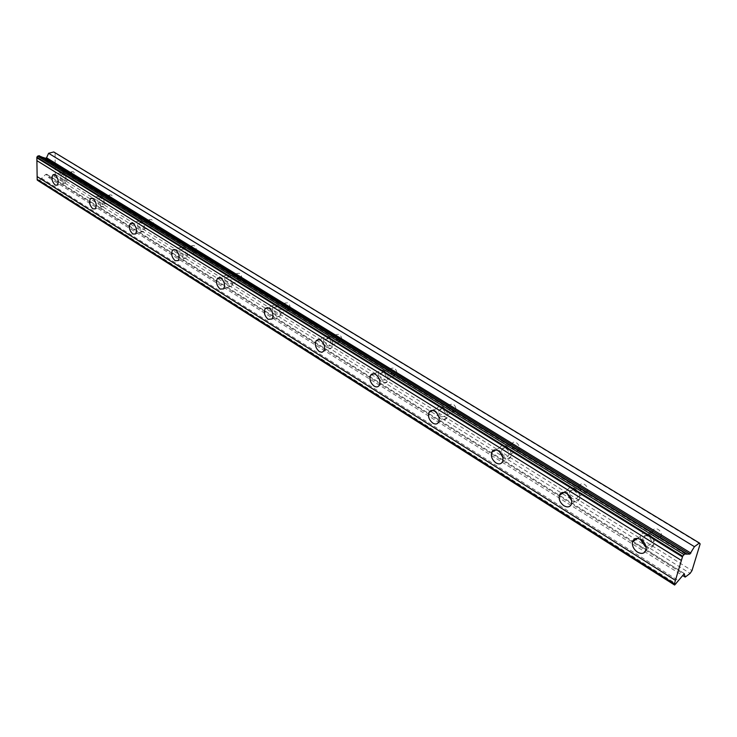 <?xml version="1.0" encoding="UTF-8"?>
<svg xmlns="http://www.w3.org/2000/svg" width="737" height="737" viewBox="0 0 737 737"><rect width="100%" height="100%" fill="white"/><g stroke="black" fill="none" stroke-linecap="round" stroke-linejoin="round"><path stroke-width="0.55" stroke-dasharray="3.69 2.76" d="M63.142 181.044C61.042 178.796 60.581 176.604 61.77 174.476L63.115 174.531C65.215 176.779 65.676 178.962 64.487 181.099L63.142 181.044M73.359 178.225C71.259 175.986 70.807 173.803 72.014 171.684L73.359 171.73C75.46 173.96 75.911 176.143 74.713 178.271L73.359 178.225M643.502 541.852L642.738 537.844C643.622 535.495 645.437 535.007 648.182 536.398C650.67 538.194 651.748 540.378 651.425 542.939C650.531 545.325 648.707 545.813 645.944 544.403L644.525 543.224M655.93 537.393C653.452 535.606 652.392 533.431 652.742 530.889C653.645 528.549 655.46 528.061 658.196 529.433C660.665 531.202 661.743 533.367 661.411 535.91C660.509 538.286 658.685 538.784 655.93 537.393M572.474 498.59C569.987 496.71 569.001 494.481 569.526 491.883C570.429 489.912 572.032 489.525 574.344 490.731C576.831 492.592 577.826 494.822 577.32 497.42C576.417 499.428 574.805 499.815 572.474 498.59M582.654 492.215C580.166 490.354 579.19 488.134 579.724 485.563C580.627 483.592 582.239 483.205 584.552 484.393C587.03 486.227 588.015 488.438 587.5 491.026C586.588 493.025 584.975 493.422 582.654 492.215M504.467 456.194C501.989 454.25 501.086 451.974 501.777 449.377C502.662 447.737 504.08 447.433 506.033 448.474C508.512 450.408 509.424 452.675 508.751 455.282C507.867 456.958 506.439 457.262 504.467 456.194M514.785 450.371C512.298 448.446 511.414 446.189 512.104 443.591C512.998 441.96 514.417 441.656 516.37 442.688C518.839 444.595 519.742 446.843 519.069 449.441C518.175 451.108 516.748 451.413 514.785 450.371M441.352 416.847C438.883 414.839 438.064 412.536 438.893 409.938L442.633 409.265C445.102 411.264 445.931 413.558 445.111 416.165L441.352 416.847M451.753 411.513C449.284 409.523 448.474 407.229 449.312 404.65L453.062 403.968C455.53 405.94 456.35 408.224 455.521 410.813L451.753 411.513M382.604 380.218C380.154 378.145 379.408 375.833 380.366 373.263L383.645 372.784C386.096 374.838 386.851 377.151 385.912 379.73L382.604 380.218M393.061 375.326C390.61 373.272 389.873 370.969 390.84 368.417L394.129 367.92C396.57 369.956 397.317 372.259 396.368 374.82L393.061 375.326M327.799 346.049C325.385 343.921 324.704 341.6 325.754 339.084L328.628 338.753C331.042 340.863 331.733 343.184 330.692 345.708L327.799 346.049M338.274 341.544C335.86 339.444 335.178 337.131 336.247 334.626L339.131 334.285C341.544 336.376 342.226 338.679 341.176 341.194L338.274 341.544M276.541 314.091C274.164 311.926 273.538 309.614 274.661 307.145L277.176 306.933C279.553 309.089 280.189 311.401 279.074 313.87L276.541 314.091M287.015 309.945C284.639 307.799 284.021 305.496 285.155 303.036L287.679 302.815C290.056 304.952 290.682 307.255 289.558 309.715L287.015 309.945M228.498 284.141C226.176 281.939 225.596 279.636 226.766 277.241L228.977 277.112C231.298 279.305 231.888 281.608 230.727 284.012L228.498 284.141M238.945 280.309C236.623 278.125 236.052 275.841 237.24 273.455L239.451 273.316C241.782 275.491 242.353 277.775 241.183 280.171L238.945 280.309M183.384 256.015C181.109 253.786 180.574 251.51 181.772 249.18L183.716 249.115C185.991 251.335 186.535 253.62 185.346 255.951L183.384 256.015M193.794 252.478C191.519 250.267 190.994 248 192.2 245.679L194.153 245.605C196.42 247.807 196.963 250.073 195.756 252.404L193.794 252.478M140.933 229.548C138.713 227.309 138.215 225.052 139.422 222.795L141.126 222.786C143.346 225.015 143.862 227.272 142.656 229.539L140.933 229.548M151.288 226.268C149.077 224.039 148.579 221.8 149.795 219.552L151.518 219.534C153.738 221.754 154.236 223.993 153.02 226.25L151.288 226.268M100.923 204.6C98.758 202.353 98.279 200.132 99.486 197.94L100.997 197.958C103.162 200.206 103.641 202.426 102.443 204.628L100.923 204.6M111.213 201.56C109.048 199.322 108.579 197.111 109.804 194.927L111.315 194.946C113.48 197.175 113.959 199.386 112.743 201.579L111.213 201.56M38.002 180.62L39.558 180.187L676.161 583.897M39.558 180.187L45.758 174.393L683.789 574.224M63.106 172.707L61.024 172.633C59.172 175.94 59.881 179.34 63.142 182.85L65.252 182.933C67.095 179.607 66.376 176.207 63.106 172.707M645.326 546.614C649.629 548.816 652.466 548.061 653.857 544.321C654.355 540.341 652.669 536.96 648.809 534.168C644.553 532.013 641.734 532.759 640.342 536.398L640.278 539.254M571.663 500.58L571.958 500.764C575.588 502.68 578.103 502.072 579.512 498.931C580.286 494.896 578.738 491.432 574.869 488.539C571.276 486.669 568.78 487.268 567.379 490.326L567.195 493.735M502.846 457.437L504.044 458.331C507.102 459.989 509.331 459.51 510.704 456.903C511.745 452.84 510.326 449.321 506.466 446.327C503.435 444.706 501.234 445.166 499.861 447.709L499.585 451.79M438.948 417.114L440.993 418.938C443.591 420.376 445.544 420.016 446.862 417.87C448.124 413.825 446.834 410.251 442.992 407.156C440.431 405.755 438.497 406.105 437.188 408.187L436.903 413.162M383.94 370.711C381.766 369.504 380.071 369.753 378.846 371.457C377.353 375.446 378.505 379.048 382.319 382.282C384.521 383.516 386.234 383.258 387.469 381.508C388.924 377.501 387.745 373.899 383.94 370.711M328.859 336.717L326.353 336.054L324.4 337.233C322.751 341.148 323.81 344.759 327.569 348.067L330.102 348.748L332.083 347.532C333.686 343.599 332.617 339.997 328.859 336.717M277.361 304.934L273.455 305.265C271.695 309.098 272.672 312.7 276.366 316.072L280.318 315.731C282.041 311.88 281.055 308.287 277.361 304.934M229.106 275.159L225.679 275.352C223.855 279.074 224.748 282.658 228.369 286.085L231.842 285.882C233.638 282.142 232.726 278.558 229.106 275.159M183.799 247.199L180.795 247.291C178.925 250.912 179.754 254.458 183.292 257.922L186.341 257.83C188.193 254.191 187.345 250.644 183.799 247.199M141.182 220.897L138.538 220.916C136.649 224.426 137.432 227.926 140.878 231.427L143.568 231.409C145.438 227.871 144.636 224.37 141.182 220.897M101.024 196.106L98.675 196.07C96.796 199.478 97.542 202.933 100.895 206.443L103.272 206.48C105.133 203.053 104.387 199.598 101.024 196.106M700.15 543.934L55.1 153.084L55.266 174.457L53.939 176.272L48.835 177.663L46.726 174.347L45.758 174.393M55.266 174.457L691.988 570.604M40.876 156.741L39.218 155.719M55.1 153.084L53.746 151.96M53.939 176.272L690.136 573.386M48.835 177.663L682.72 575.551M41.475 178.243L678.574 580.71M46.726 174.347L684.424 573.644M72.014 171.684L61.77 174.476M652.742 530.889L642.738 537.844M579.724 485.563L569.526 491.883M512.104 443.591L501.777 449.377M449.312 404.65L438.893 409.938M390.84 368.417L380.366 373.263M336.247 334.626L325.754 339.084M285.155 303.036L274.661 307.145M237.24 273.455L226.766 277.241M192.2 245.679L181.772 249.18M149.795 219.552L139.422 222.795M109.804 194.927L99.486 197.94M61.024 172.633L54.077 174.522M640.342 536.398L637.468 538.388M567.379 490.326L563.971 492.436M499.861 447.709L495.89 449.92M437.188 408.187L432.665 410.472M378.846 371.457L373.816 373.779M324.4 337.233L318.918 339.554M273.455 305.265L267.577 307.559M225.679 275.352L219.488 277.582M180.795 247.291L174.337 249.447M138.538 220.916L131.868 222.989M98.675 196.07L91.849 198.05M74.713 178.271L64.487 181.099M661.411 535.91L651.425 542.939M587.5 491.026L577.32 497.42M519.069 449.441L508.751 455.282M455.521 410.813L445.111 416.165M396.368 374.82L385.912 379.73M341.176 341.194L330.692 345.708M289.558 309.715L279.074 313.87M241.183 280.171L230.727 284.012M195.756 252.404L185.346 255.951M153.02 226.25L142.656 229.539M112.743 201.579L102.443 204.628M39.844 156.539L685.557 554.123M65.252 182.933L57.265 185.153M653.857 544.321L646.017 549.857M579.512 498.931L571.525 503.97M510.704 456.903L502.616 461.509M446.862 417.87L438.708 422.08M387.469 381.508L379.269 385.368M332.083 347.532L323.875 351.079M280.318 315.731L272.11 318.992M231.842 285.882L223.652 288.895M186.341 257.83L178.197 260.612M143.568 231.409L135.461 233.988M103.272 206.48L95.22 208.875M46.578 174.19L632.687 541.161M633.092 541.419L684.581 573.653"/><path stroke-width="1.11" d="M644.525 543.224L643.502 541.852M699.413 543.031L694.438 546.679L689.878 554.077L685.557 554.123L685.336 553.34L682.683 556.131L674.171 584.561L674.631 585.04L684.231 573.755L685.198 577.099L690.136 573.386L691.988 570.604L700.15 543.934L699.413 543.031L53.746 151.96L48.596 153.296L46.551 157.782L45.574 158.252L40.876 156.741M55.082 174.89L53.018 174.807C51.175 178.124 51.894 181.542 55.164 185.07L57.265 185.153C59.08 181.827 58.361 178.4 55.082 174.89M640.941 539.631C636.676 537.457 633.857 538.194 632.475 541.842C631.931 545.841 633.599 549.258 637.487 552.124C641.789 554.362 644.635 553.607 646.017 549.857C646.506 545.859 644.811 542.45 640.941 539.631M640.278 539.254L645.326 546.614M566.854 493.514C563.261 491.625 560.765 492.215 559.365 495.282C558.554 499.327 560.083 502.827 563.971 505.785C567.601 507.719 570.125 507.111 571.525 503.97C572.29 499.916 570.733 496.425 566.854 493.514M567.195 493.735L571.663 500.58M498.35 450.86C495.31 449.229 493.117 449.681 491.745 452.223C490.676 456.295 492.086 459.851 495.955 462.91C499.023 464.586 501.243 464.117 502.616 461.509C503.638 457.428 502.219 453.881 498.35 450.86M499.585 451.79L502.846 457.437M434.812 411.301C432.241 409.892 430.316 410.233 429.008 412.324C427.718 416.368 428.998 419.97 432.849 423.13C435.438 424.586 437.391 424.226 438.708 422.08C439.952 418.017 438.653 414.424 434.812 411.301M436.903 413.162L438.948 417.114M375.713 374.507C373.548 373.291 371.853 373.539 370.637 375.244C369.154 379.242 370.315 382.872 374.129 386.124C376.331 387.376 378.044 387.128 379.269 385.368C380.716 381.351 379.527 377.731 375.713 374.507M320.623 340.208L318.117 339.536L316.173 340.715C314.542 344.64 315.602 348.269 319.37 351.604L321.894 352.295L323.875 351.079C325.468 347.136 324.381 343.516 320.623 340.208M269.125 308.149L265.228 308.471C263.496 312.313 264.472 315.933 268.167 319.333L272.11 318.992C273.823 315.141 272.828 311.521 269.125 308.149M220.897 278.125L217.479 278.31C215.665 282.041 216.577 285.643 220.197 289.097L223.652 288.895C225.439 285.145 224.518 281.552 220.897 278.125M175.627 249.935L172.624 250.018C170.772 253.648 171.62 257.213 175.157 260.705L178.197 260.612C180.021 256.964 179.165 253.408 175.627 249.935M133.056 223.431L130.412 223.44C128.542 226.959 129.334 230.478 132.789 233.998L135.461 233.988C137.312 230.451 136.511 226.932 133.056 223.431M92.945 198.456L90.605 198.419C88.744 201.827 89.499 205.301 92.853 208.829L95.22 208.875C97.063 205.439 96.307 201.966 92.945 198.456M674.631 585.04L38.002 180.62L37.191 179.975L37.136 176.594L675.433 580.36M685.336 553.34L39.218 155.719L37.642 156.133L36.85 157.211L37.136 176.594M674.401 583.815L37.182 179.377M36.905 160.648L681.393 560.442M36.859 157.829L682.453 556.905M683.798 554.464L37.642 156.133M41.189 156.668L686.681 553.763M45.574 158.252L689.878 554.077M48.596 153.296L694.438 546.679M682.72 575.551L685.198 577.099M674.171 584.561L37.191 179.975M36.85 157.211L682.683 556.131M690.91 553.109L46.551 157.782M54.077 174.522L53.018 174.807M637.468 538.388L632.475 541.842M563.971 492.436L559.392 495.264M495.89 449.92L491.745 452.223M432.665 410.472L429.008 412.324M373.816 373.779L370.637 375.244M318.918 339.554L316.173 340.715M267.577 307.559L265.228 308.471M219.488 277.582L217.479 278.31M174.337 249.447L172.624 250.018M131.868 222.989L130.412 223.44M91.849 198.05L90.605 198.419"/></g></svg>

